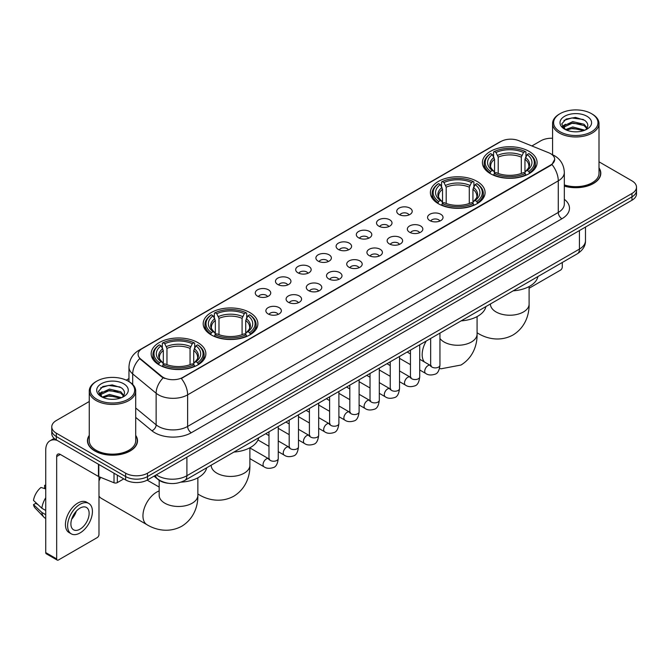 <?xml version="1.0" encoding="UTF-8"?>
<svg xmlns="http://www.w3.org/2000/svg" width="670" height="670" viewBox="0 0 670 670"><rect width="100%" height="100%" fill="white"/><g stroke="black" fill="none" stroke-linecap="round" stroke-linejoin="round"><path stroke-width="1" d="M477.074 181.394A27.344 15.787 0 0 0 447.275 177.977A27.344 15.787 0 0 0 430.391 192.558A27.344 15.787 0 0 0 438.398 203.722A27.344 15.787 0 0 0 468.196 207.147A27.344 15.787 0 0 0 485.08 192.558A27.344 15.787 0 0 0 477.074 181.394M249.868 312.572A27.344 15.787 0 0 0 220.07 309.146A27.344 15.787 0 0 0 203.194 323.727A27.344 15.787 0 0 0 211.201 334.891A27.344 15.787 0 0 0 240.999 338.317A27.344 15.787 0 0 0 257.883 323.727A27.344 15.787 0 0 0 249.868 312.572M197.851 342.604A27.344 15.787 0 0 0 168.053 339.179A27.344 15.787 0 0 0 151.169 353.768A27.344 15.787 0 0 0 159.184 364.924A27.344 15.787 0 0 0 188.982 368.349A27.344 15.787 0 0 0 205.858 353.768A27.344 15.787 0 0 0 197.851 342.604M529.091 151.361A27.344 15.787 0 0 0 499.292 147.936A27.344 15.787 0 0 0 482.417 162.525A27.344 15.787 0 0 0 490.423 173.689A27.344 15.787 0 0 0 520.221 177.106A27.344 15.787 0 0 0 537.097 162.525A27.344 15.787 0 0 0 529.091 151.361M399.002 214.459A7.739 4.464 180 0 1 397.469 213.202A7.739 4.464 180 0 1 400.032 207.65A7.739 4.464 180 0 1 409.948 208.144A7.739 4.464 180 0 1 411.481 213.202A7.739 4.464 180 0 1 399.002 214.459M409.002 214.928A4.64 2.68 0 0 0 407.762 213.621A4.64 2.68 0 0 0 403.181 212.943A4.64 2.68 0 0 0 399.948 214.928M378.793 226.133A7.739 4.464 180 0 1 377.26 224.869A7.739 4.464 180 0 1 379.823 219.316A7.739 4.464 180 0 1 389.739 219.81A7.739 4.464 180 0 1 391.272 224.869A7.739 4.464 180 0 1 378.793 226.133M388.793 226.594A4.64 2.68 0 0 0 387.545 225.287A4.64 2.68 0 0 0 382.972 224.609A4.64 2.68 0 0 0 379.739 226.594M358.584 237.8A7.739 4.464 180 0 1 357.043 236.535A7.739 4.464 180 0 1 359.614 230.983A7.739 4.464 180 0 1 369.53 231.477A7.739 4.464 180 0 1 371.063 236.535A7.739 4.464 180 0 1 358.584 237.8M368.584 238.26A4.64 2.68 0 0 0 367.336 236.954A4.64 2.68 0 0 0 362.763 236.276A4.64 2.68 0 0 0 359.522 238.26M338.375 249.466A7.739 4.464 180 0 1 336.834 248.202A7.739 4.464 180 0 1 339.397 242.649A7.739 4.464 180 0 1 349.313 243.151A7.739 4.464 180 0 1 350.854 248.202A7.739 4.464 180 0 1 338.375 249.466M348.375 249.927A4.64 2.68 0 0 0 347.127 248.629A4.64 2.68 0 0 0 342.554 247.942A4.64 2.68 0 0 0 339.313 249.927M318.166 261.132A7.739 4.464 180 0 1 316.625 259.868A7.739 4.464 180 0 1 319.188 254.315A7.739 4.464 180 0 1 329.104 254.818A7.739 4.464 180 0 1 330.645 259.868A7.739 4.464 180 0 1 318.166 261.132M328.166 261.602A4.64 2.68 0 0 0 326.918 260.295A4.64 2.68 0 0 0 322.345 259.617A4.64 2.68 0 0 0 319.104 261.602M297.949 272.807A7.739 4.464 180 0 1 296.416 271.543A7.739 4.464 180 0 1 298.979 265.99A7.739 4.464 180 0 1 308.895 266.484A7.739 4.464 180 0 1 310.428 271.543A7.739 4.464 180 0 1 297.949 272.807M307.957 273.268A4.64 2.68 0 0 0 306.709 271.961A4.64 2.68 0 0 0 302.137 271.283A4.64 2.68 0 0 0 298.895 273.268M277.74 284.474A7.739 4.464 180 0 1 276.208 283.209A7.739 4.464 180 0 1 278.77 277.656A7.739 4.464 180 0 1 288.686 278.151A7.739 4.464 180 0 1 290.219 283.209A7.739 4.464 180 0 1 277.74 284.474M287.74 284.934A4.64 2.68 0 0 0 286.5 283.628A4.64 2.68 0 0 0 281.919 282.949A4.64 2.68 0 0 0 278.687 284.934M257.531 296.14A7.739 4.464 180 0 1 255.999 294.875A7.739 4.464 180 0 1 258.561 289.323A7.739 4.464 180 0 1 268.477 289.825A7.739 4.464 180 0 1 270.01 294.875A7.739 4.464 180 0 1 257.531 296.14M267.531 296.601A4.64 2.68 0 0 0 266.283 295.294A4.64 2.68 0 0 0 261.71 294.616A4.64 2.68 0 0 0 258.478 296.601M429.83 220.589A7.739 4.464 180 0 1 428.289 219.325A7.739 4.464 180 0 1 430.86 213.772A7.739 4.464 180 0 1 440.776 214.274A7.739 4.464 180 0 1 442.309 219.325A7.739 4.464 180 0 1 429.83 220.589M439.83 221.058A4.64 2.68 0 0 0 438.582 219.752A4.64 2.68 0 0 0 434.009 219.073A4.64 2.68 0 0 0 430.768 221.058M409.621 232.264A7.739 4.464 180 0 1 408.08 230.999A7.739 4.464 180 0 1 410.643 225.447A7.739 4.464 180 0 1 420.559 225.941A7.739 4.464 180 0 1 422.1 230.999A7.739 4.464 180 0 1 409.621 232.264M419.621 232.725A4.64 2.68 0 0 0 418.373 231.418A4.64 2.68 0 0 0 413.8 230.74A4.64 2.68 0 0 0 410.559 232.725M389.412 243.93A7.739 4.464 180 0 1 387.871 242.666A7.739 4.464 180 0 1 390.434 237.113A7.739 4.464 180 0 1 400.35 237.607A7.739 4.464 180 0 1 401.891 242.666A7.739 4.464 180 0 1 389.412 243.93M399.412 244.391A4.64 2.68 0 0 0 398.164 243.084A4.64 2.68 0 0 0 393.591 242.406A4.64 2.68 0 0 0 390.35 244.391M369.195 255.597A7.739 4.464 180 0 1 367.663 254.332A7.739 4.464 180 0 1 370.225 248.779A7.739 4.464 180 0 1 380.141 249.282A7.739 4.464 180 0 1 381.674 254.332A7.739 4.464 180 0 1 369.195 255.597M379.203 256.057A4.64 2.68 0 0 0 377.955 254.751A4.64 2.68 0 0 0 373.383 254.072A4.64 2.68 0 0 0 370.142 256.057M348.986 267.263A7.739 4.464 180 0 1 347.454 265.998A7.739 4.464 180 0 1 350.016 260.446A7.739 4.464 180 0 1 359.932 260.948A7.739 4.464 180 0 1 361.465 265.998A7.739 4.464 180 0 1 348.986 267.263M358.986 267.732A4.64 2.68 0 0 0 357.747 266.425A4.64 2.68 0 0 0 353.165 265.739A4.64 2.68 0 0 0 349.933 267.732M328.777 278.929A7.739 4.464 180 0 1 327.245 277.673A7.739 4.464 180 0 1 329.808 272.112A7.739 4.464 180 0 1 339.724 272.615A7.739 4.464 180 0 1 341.256 277.673A7.739 4.464 180 0 1 328.777 278.929M338.777 279.398A4.64 2.68 0 0 0 337.529 278.092A4.64 2.68 0 0 0 332.957 277.413A4.64 2.68 0 0 0 329.724 279.398M308.569 290.604A7.739 4.464 180 0 1 307.036 289.34A7.739 4.464 180 0 1 309.599 283.787A7.739 4.464 180 0 1 319.515 284.281A7.739 4.464 180 0 1 321.047 289.34A7.739 4.464 180 0 1 308.569 290.604M318.568 291.065A4.64 2.68 0 0 0 317.32 289.758A4.64 2.68 0 0 0 312.748 289.08A4.64 2.68 0 0 0 309.507 291.065M288.36 302.271A7.739 4.464 180 0 1 286.819 301.006A7.739 4.464 180 0 1 289.381 295.453A7.739 4.464 180 0 1 299.306 295.947A7.739 4.464 180 0 1 300.838 301.006A7.739 4.464 180 0 1 288.36 302.271M298.359 302.731A4.64 2.68 0 0 0 297.111 301.425A4.64 2.68 0 0 0 292.539 300.746A4.64 2.68 0 0 0 289.298 302.731M268.151 313.937A7.739 4.464 180 0 1 266.61 312.672A7.739 4.464 180 0 1 269.173 307.12A7.739 4.464 180 0 1 279.089 307.622A7.739 4.464 180 0 1 280.63 312.672A7.739 4.464 180 0 1 268.151 313.937M278.151 314.397A4.64 2.68 0 0 0 276.903 313.091A4.64 2.68 0 0 0 272.33 312.413A4.64 2.68 0 0 0 269.089 314.397M548.755 152.777A13.928 8.04 180 0 1 550.614 153.681A13.928 8.04 180 0 1 554.693 159.368A13.928 8.04 180 0 1 550.614 165.055L182.893 377.352A13.928 8.04 180 0 1 161.629 376.28L140.6 358.936A13.928 8.04 180 0 1 138.079 354.321A13.928 8.04 180 0 1 142.157 348.635L500.875 141.537A13.928 8.04 180 0 1 518.714 140.633L548.755 152.777M167.969 483.229A15.477 8.936 180 0 1 158.179 479.569L154.041 476.152M89.269 435.366A25.024 14.447 0 0 0 87.46 440.751A25.024 14.447 0 0 0 94.797 450.969A25.024 14.447 0 0 0 122.057 454.101A25.024 14.447 0 0 0 137.509 440.751A25.024 14.447 0 0 0 135.7 435.366M554.693 159.368L551.963 164.485L550.614 165.465L181.327 378.475A18.056 10.427 60 0 1 187.633 394.839A20.636 11.918 180 0 1 158.455 394.839A20.636 11.918 180 0 1 156.135 393.248L132.702 373.919A20.636 11.918 180 0 1 128.967 367.085L128.967 381.607M89.269 401.498L56.305 420.534A15.477 8.936 0 0 0 51.774 426.849L51.774 433.591A15.477 8.936 0 0 0 56.305 439.905L125.617 479.929L125.617 476.554A15.477 8.936 0 0 0 147.509 476.554L631.969 196.854A15.477 8.936 0 0 0 636.5 190.54A15.477 8.936 0 0 1 631.969 196.854L147.509 476.554A15.477 8.936 0 0 1 125.617 476.554L56.305 436.538L125.617 476.554L125.617 473.188A15.477 8.936 0 0 0 147.509 473.188L631.969 193.488A15.477 8.936 0 0 0 636.5 187.165A15.477 8.936 0 0 0 631.969 180.85L599.005 161.813M51.774 430.224A15.477 8.936 0 0 0 56.305 436.538A15.477 8.936 0 0 1 51.774 430.224M164.761 378.475L161.629 376.892L139.661 358.601A18.056 12.077 129.5 0 0 132.702 373.919L132.702 384.454M564.324 186.109A25.024 14.447 0 0 0 600.806 173.27A25.024 14.447 0 0 0 599.005 167.877M552.574 138.229A15.477 8.936 0 0 0 540.765 140.834L531.888 145.959M128.967 378.584L126.245 380.158M51.774 426.849A15.477 8.936 0 0 0 56.305 433.172L125.617 473.188M125.617 479.929A15.477 8.936 0 0 0 147.509 479.929L631.969 200.23A15.477 8.936 0 0 0 636.5 193.906L636.5 187.165M529.107 288.259L560.463 270.152A2.58 1.491 120 0 0 562.289 266.995L562.289 262.481M560.103 131.772A22.185 12.805 0 0 0 591.476 131.772A22.185 12.805 0 0 0 591.476 113.657L592.205 114.084A23.215 13.4 0 0 1 599.005 123.556A23.215 13.4 0 0 1 584.676 135.943A23.215 13.4 0 0 1 559.375 133.037A23.215 13.4 0 0 1 552.574 123.556A23.215 13.4 0 0 1 559.375 114.084L560.103 113.657A22.185 12.805 0 0 0 560.103 131.772M564.324 184.92A23.215 13.4 0 0 0 599.005 173.27L599.005 123.556M564.324 185.942A24.765 14.296 0 0 0 600.555 173.27A24.765 14.296 0 0 0 599.005 168.287M565.463 129.612L572.766 126.957L584.835 130.189M566.569 130.114L572.766 128.297L583.578 130.642M565.262 129.511L564.123 127.007L564.525 125.483L572.766 121.613L584.031 124.243L587.121 127.903M564.157 128.774L564.123 127.007M564.207 127.677L564.525 126.814L572.766 122.945L584.031 125.583L586.769 128.456M585.32 129.98A11.658 6.733 0 0 0 585.823 129.536C588.796 126.295 588.402 123.213 584.642 120.29L575.522 117.417L566.117 119.059L561.745 123.9L564.576 129.084M586.954 116.27A15.787 9.112 0 0 0 564.659 116.253A15.787 9.112 0 0 0 564.559 129.126A15.787 9.112 0 0 0 564.626 129.159A15.787 9.112 0 0 0 587.02 129.126A15.787 9.112 0 0 0 586.954 116.27M586.811 129.243L587.95 128.464M592.205 114.084L591.476 113.657A22.185 12.805 0 0 0 560.103 113.657M563.947 120.391L571.853 117.962L583.336 119.495M562.431 126.898L564.584 125.374M568.143 123.983L571.853 123.314L581.141 124.109M568.143 129.335L571.853 128.657L581.141 129.461M562.189 126.471L565.48 124.26M489.929 173.396L490.666 171.445A24.556 14.179 0 0 1 490.666 153.606L492.35 154.586A22.185 12.805 0 0 0 492.35 170.465L494.024 171.411L494.56 173.404M494.56 172.592L494.56 159.259L492.35 154.586M493.581 156.696L493.581 151.923L494.309 151.504A24.556 14.179 0 0 1 525.205 151.504L523.513 152.475A22.185 12.805 0 0 0 496.001 152.475L498.204 157.148L498.204 173.463M521.31 173.463L521.31 157.148L523.513 152.475M513.17 290.839A28.375 16.381 0 0 0 537.926 276.543M493.581 174.811A25.586 14.774 0 0 0 525.933 174.811L525.205 173.547A24.556 14.179 0 0 1 494.309 173.547L493.581 175.255M525.933 175.255L525.933 174.811M490.666 153.606L489.929 154.025A25.586 14.774 0 0 0 484.167 163.363A25.586 14.774 0 0 0 489.929 172.709M525.205 151.504L525.933 151.923L525.933 156.696M494.309 173.547L496.001 172.575A22.185 12.805 0 0 0 523.513 172.575L525.205 173.547M492.35 170.465L490.666 171.445M496.001 152.475L494.309 151.504M494.024 157.458A19.84 11.457 0 0 0 494.024 171.411L494.117 171.478C491.294 168.748 490.147 166.897 490.666 165.925A19.087 11.021 0 0 1 494.56 159.259M529.585 172.709A25.586 14.774 0 0 0 535.347 163.363A25.586 14.774 0 0 0 529.585 154.025L528.848 153.606A24.556 14.179 0 0 1 528.848 171.445L529.585 173.396M528.848 171.445L527.164 170.465A22.185 12.805 0 0 0 527.164 154.586L528.848 153.606M527.164 154.586L524.953 159.259L524.953 172.592L525.498 171.411L527.164 170.465M524.953 159.259A19.087 11.021 0 0 1 528.848 165.925C529.367 166.905 528.22 168.756 525.397 171.478L525.498 171.411A19.84 11.457 0 0 0 525.498 157.458M524.953 173.404L524.953 172.592M437.912 203.429L438.641 201.477A24.556 14.179 0 0 1 438.641 183.639L440.332 184.619A22.185 12.805 0 0 0 440.332 200.498L441.999 201.452L442.535 203.437M442.535 202.625L442.535 189.292L440.332 184.619M441.555 186.729L441.555 181.955L442.292 181.536A24.556 14.179 0 0 1 473.179 181.536L471.496 182.508A22.185 12.805 0 0 0 443.984 182.508L446.187 187.181L446.187 203.496M469.285 203.496L469.285 187.181L471.496 182.508M461.144 320.871A28.375 16.381 0 0 0 485.909 306.575M441.555 204.844A25.586 14.774 0 0 0 473.916 204.844L473.179 203.58A24.556 14.179 0 0 1 442.292 203.58L441.555 205.288M473.916 205.288L473.916 204.844M438.641 183.639L437.912 184.057A25.586 14.774 0 0 0 432.15 193.404A25.586 14.774 0 0 0 437.912 202.742M473.179 181.536L473.916 181.955L473.916 186.729M442.292 203.58L443.984 202.608A22.185 12.805 0 0 0 471.496 202.608L473.179 203.58M440.332 200.498L438.641 201.477M443.984 182.508L442.292 181.536M441.999 187.491A19.84 11.457 0 0 0 441.999 201.452L442.091 201.511C439.277 198.781 438.121 196.93 438.649 195.958A19.087 11.021 0 0 1 442.535 189.292M477.559 202.742A25.586 14.774 0 0 0 483.33 193.404A25.586 14.774 0 0 0 477.559 184.057L476.831 183.639A24.556 14.179 0 0 1 476.831 201.477L477.559 203.429M476.831 201.477L475.139 200.498A22.185 12.805 0 0 0 475.139 184.619L476.831 183.639M475.139 184.619L472.936 189.292L472.936 202.625L473.472 201.452L475.139 200.498M472.936 189.292A19.087 11.021 0 0 1 476.822 195.958C477.342 196.938 476.194 198.789 473.38 201.511L473.472 201.452A19.84 11.457 0 0 0 473.472 187.491M472.936 203.437L472.936 202.625M210.707 334.606L211.444 332.647A24.556 14.179 0 0 1 211.444 314.816L213.135 315.788A22.185 12.805 0 0 0 213.135 331.675L214.802 332.622L215.338 334.615M215.338 333.802L215.338 320.461L213.135 315.788M214.358 317.898L214.358 313.125L215.095 312.706A24.556 14.179 0 0 1 245.982 312.706L244.29 313.686A22.185 12.805 0 0 0 216.778 313.686L218.99 318.359L218.99 334.665M242.088 334.665L242.088 318.359L244.29 313.686M233.947 452.049A28.375 16.381 0 0 0 258.704 437.753M214.358 336.022A25.586 14.774 0 0 0 246.711 336.022L245.982 334.757A24.556 14.179 0 0 1 215.095 334.757L214.358 336.457M246.711 336.457L246.711 336.022M211.444 314.816L210.707 315.235A25.586 14.774 0 0 0 204.945 324.573A25.586 14.774 0 0 0 210.707 333.911M245.982 312.706L246.711 313.125L246.711 317.898M215.095 334.757L216.778 333.777A22.185 12.805 0 0 0 244.29 333.777L245.982 334.757M213.135 331.675L211.444 332.647M216.778 313.686L215.095 312.706M214.802 318.66A19.84 11.457 0 0 0 214.802 332.622L214.894 332.68C212.072 329.958 210.924 328.107 211.444 327.128A19.087 11.021 0 0 1 215.338 320.461M250.362 333.911A25.586 14.774 0 0 0 256.124 324.573A25.586 14.774 0 0 0 250.362 315.235L249.625 314.816A24.556 14.179 0 0 1 249.625 332.647L250.362 334.606M249.625 332.647L247.942 331.675A22.185 12.805 0 0 0 247.942 315.788L249.625 314.816M247.942 315.788L245.731 320.461L245.731 333.802L246.275 332.622L247.942 331.675M245.731 320.461A19.087 11.021 0 0 1 249.625 327.128C250.145 328.116 248.997 329.958 246.183 332.68L246.275 332.622A19.84 11.457 0 0 0 246.275 318.66M245.731 334.615L245.731 333.802M98.984 478.003A14.187 8.191 -60 0 1 99.487 476.906M100.617 477.367A19.346 11.172 120 0 0 98.984 481.06M98.984 496.068A19.346 11.172 120 0 0 101.354 498.371L146.956 524.694A19.346 11.172 -60 0 1 143.991 509.192A19.346 11.172 -60 0 1 156.629 492.14A19.346 11.172 -60 0 1 159.167 490.951M158.69 364.639L159.427 362.679A24.556 14.179 0 0 1 159.427 344.849L161.11 345.821A22.185 12.805 0 0 0 161.11 361.708L162.777 362.654L163.321 364.647M163.321 363.835L163.321 350.494L161.11 345.821M162.341 347.939L162.341 343.157L163.07 342.739A24.556 14.179 0 0 1 193.957 342.739L192.273 343.718A22.185 12.805 0 0 0 164.761 343.718L166.964 348.392L166.964 364.698M190.062 364.698L190.062 348.392L192.273 343.718M181.042 482.132A28.375 16.381 0 0 0 206.687 467.786M162.341 366.055A25.586 14.774 0 0 0 194.694 366.055L193.957 364.79A24.556 14.179 0 0 1 163.07 364.79L162.341 366.49M194.694 366.49L194.694 366.055M159.427 344.849L158.69 345.268A25.586 14.774 0 0 0 152.928 354.606A25.586 14.774 0 0 0 158.69 363.944M193.957 342.739L194.694 343.157L194.694 347.939M163.07 364.79L164.761 363.81A22.185 12.805 0 0 0 192.273 363.81L193.957 364.79M161.11 361.708L159.427 362.679M164.761 343.718L163.07 342.739M162.777 348.693A19.84 11.457 0 0 0 162.777 362.654L162.869 362.713C160.055 359.991 158.907 358.14 159.427 357.169A19.087 11.021 0 0 1 163.321 350.494M198.345 363.944A25.586 14.774 0 0 0 204.107 354.606A25.586 14.774 0 0 0 198.345 345.268L197.608 344.849A24.556 14.179 0 0 1 197.608 362.679L198.345 364.639M197.608 362.679L195.916 361.708A22.185 12.805 0 0 0 195.916 345.821L197.608 344.849M195.916 345.821L193.714 350.494L193.714 363.835L194.25 362.654L195.916 361.708M193.714 350.494A19.087 11.021 0 0 1 197.6 357.169C198.127 358.149 196.972 359.999 194.158 362.713L194.25 362.654A19.84 11.457 0 0 0 194.25 348.693M193.714 364.647L193.714 363.835M117.317 475.131L117.317 482.609L123.791 478.874M57.076 440.357A20.636 11.918 -120 0 0 49.999 440.785A20.636 11.918 -120 0 0 45.727 450.232L45.727 552.591L56.674 558.906L56.674 456.546A5.159 2.982 60 0 1 57.737 454.185A5.159 2.982 60 0 1 60.317 454.444L98.465 476.462L98.465 464.251M56.674 558.906A2.58 1.491 120 0 0 57.201 560.087L46.264 553.772A2.58 1.491 -60 0 1 45.727 552.591M57.201 560.087A2.58 1.491 120 0 0 58.491 559.961L97.167 537.633A2.58 1.491 120 0 0 98.984 534.476L98.984 476.705M117.317 482.609A2.58 1.491 180 0 1 114.017 482.777L98.808 476.63A2.58 1.491 180 0 1 98.465 476.462M80.015 529.166A12.898 7.445 120 0 0 88.44 517.801A12.898 7.445 120 0 0 86.463 507.466A12.898 7.445 120 0 0 80.015 508.111A12.898 7.445 120 0 0 71.59 519.476A12.898 7.445 120 0 0 73.566 529.811A12.898 7.445 120 0 0 80.015 529.166M71.682 519.175A12.898 7.445 120 0 0 76.313 511.151M45.727 485.683L44.63 485.356L44.63 487.944L45.727 488.581M88.792 503.446L86.598 502.182A17.537 10.125 120 0 0 77.829 503.053A17.537 10.125 120 0 0 66.372 518.513A17.537 10.125 120 0 0 69.06 532.566L71.246 533.831A17.537 10.125 120 0 0 80.015 532.96A17.537 10.125 120 0 0 91.48 517.508A17.537 10.125 120 0 0 88.792 503.446A17.537 10.125 120 0 0 80.015 504.317A17.537 10.125 120 0 0 68.558 519.778A17.537 10.125 120 0 0 71.246 533.831M45.727 497.743A17.026 9.832 120 0 0 41.85 508.237L33.5 500.423A13.417 7.747 120 0 1 40.987 487.458L45.727 488.899M45.727 510.473L41.85 508.237M38.014 504.652L35.745 503.338L33.5 504.636L41.85 512.45L45.727 514.686M41.85 512.45A17.026 9.832 120 0 0 43.952 517.207A17.026 9.832 120 0 0 45.242 518.22L45.727 518.496M45.727 485.046A13.417 7.747 120 0 0 44.63 485.356M33.5 504.636A13.417 7.747 120 0 0 35.083 507.977L43.952 517.207M96.798 399.261A22.185 12.805 0 0 0 128.171 399.261A22.185 12.805 0 0 0 128.171 381.146L128.9 381.565A23.215 13.4 0 0 1 135.7 391.046A23.215 13.4 0 0 1 121.37 403.432A23.215 13.4 0 0 1 96.07 400.526A23.215 13.4 0 0 1 89.269 391.046A23.215 13.4 0 0 1 96.07 381.565L96.798 381.146A22.185 12.805 0 0 0 96.798 399.261M89.269 391.046L89.269 440.751A23.215 13.4 0 0 0 96.07 450.232A23.215 13.4 0 0 0 121.37 453.138A23.215 13.4 0 0 0 135.7 440.751L135.7 391.046M89.269 435.776A24.765 14.296 0 0 0 87.72 440.751A24.765 14.296 0 0 0 94.973 450.86A24.765 14.296 0 0 0 121.965 453.958A24.765 14.296 0 0 0 137.25 440.751A24.765 14.296 0 0 0 135.7 435.776M102.167 397.101L109.47 394.446L121.53 397.67M103.272 397.603L109.47 395.786L120.282 398.131M101.966 397L100.827 394.488L101.22 392.963L109.47 389.094L120.734 391.732L123.824 395.384M100.86 396.263L100.827 394.488M100.902 395.158L101.22 394.303L109.47 390.434L120.734 393.064L123.473 395.945M122.024 397.469A11.658 6.733 0 0 0 122.518 397.025C125.491 393.784 125.097 390.694 121.337 387.771L112.217 384.907L102.812 386.54L98.44 391.389L101.279 396.573M123.648 383.759A15.787 9.112 0 0 0 101.354 383.734A15.787 9.112 0 0 0 101.254 396.607A15.787 9.112 0 0 0 101.321 396.648A15.787 9.112 0 0 0 123.716 396.607A15.787 9.112 0 0 0 123.648 383.759M123.506 396.724L124.645 395.953M128.9 381.565L128.171 381.146A22.185 12.805 0 0 0 96.798 381.146M100.651 387.871L108.548 385.443L120.039 386.975M99.127 394.387L101.279 392.854M104.847 391.464L108.548 390.794L117.845 391.59M104.847 396.816L108.548 396.146L117.845 396.942M98.884 393.952L102.175 391.741M140.6 358.936L140.6 359.547M161.629 376.28L161.629 376.892M182.893 377.352L182.893 377.771M564.324 199.292A25.795 14.891 180 0 1 561.921 218.763L191.285 432.745A5.159 2.982 60 0 1 187.633 426.43L558.278 212.44A20.636 11.918 0 0 0 564.324 204.015L564.324 172.424A20.636 11.918 180 0 1 558.278 180.85A18.056 10.427 -120 0 0 551.963 164.485M191.285 432.745A25.795 14.891 180 0 1 154.804 432.745A25.795 14.891 180 0 1 151.914 430.76L135.7 417.393M163.17 377.847A18.056 12.077 129.5 0 0 156.135 393.248L156.135 424.839A20.636 11.918 0 0 0 158.455 426.43A20.636 11.918 0 0 0 187.633 426.43L187.633 394.839L558.278 180.85L558.278 212.44A5.159 2.982 60 0 0 561.921 218.763M564.324 172.424C563.972 165.004 560.706 159.443 554.534 155.733L551.929 154.46A18.056 8.459 112 0 0 551.686 154.376M140.625 349.69A18.056 10.427 -120 0 0 138.757 350.393C132.576 354.103 129.318 359.664 128.967 367.085M138.757 350.393L499.359 142.199A18.056 10.427 60 0 1 500.725 141.621M147.509 473.188L147.509 479.929M631.969 193.488L631.969 200.23M56.305 433.172L56.305 439.905M135.7 407.988L156.135 424.839A5.159 3.451 -50.5 0 1 151.914 430.76M156.336 474.829A20.636 11.918 0 0 0 157.718 475.717A20.636 11.918 0 0 0 186.905 475.717L579.433 249.089A20.636 11.918 0 0 0 585.48 240.664C585.63 245.79 582.9 250.17 577.297 253.813L184.769 480.44A10.318 5.955 60 0 0 186.905 475.717L186.905 457.183M579.433 230.555L579.433 249.089A10.318 5.955 60 0 1 577.297 253.813M155.499 475.315A10.318 6.901 129.5 0 0 157.299 478.665L154.167 476.085M529.107 286.559L529.107 304.063A19.346 11.172 180 0 1 523.438 311.96A19.346 11.172 180 0 1 496.076 311.96A19.346 11.172 180 0 1 490.415 304.063L490.457 304.817M529.107 304.063C529.367 313.778 525.757 327.195 513.019 334.983C499.904 342.119 486.479 338.534 478.196 333.451A19.346 11.172 -60 0 1 477.082 332.647M521.31 157.148A19.087 11.021 0 0 0 498.204 157.148M521.846 155.348A19.84 11.457 0 0 0 497.668 155.348M477.082 316.592L477.082 334.096A19.346 11.172 180 0 1 471.42 341.993A19.346 11.172 180 0 1 444.059 341.993A19.346 11.172 180 0 1 439.947 338.484M424.37 361.959A19.346 11.172 -60 0 1 426.246 341.022M469.285 187.181A19.087 11.021 0 0 0 446.187 187.181M469.829 185.381A19.84 11.457 0 0 0 445.651 185.381M249.885 447.769L249.885 465.265A19.346 11.172 180 0 1 244.215 473.162A19.346 11.172 180 0 1 216.854 473.162A19.346 11.172 180 0 1 211.192 465.265L211.234 466.027M249.885 465.265C250.145 474.98 246.535 488.397 233.797 496.194C220.681 503.321 207.256 499.745 198.973 494.661A19.346 11.172 -60 0 1 197.859 493.849M242.088 318.359A19.087 11.021 0 0 0 218.99 318.359M242.624 316.558A19.84 11.457 0 0 0 218.445 316.558M197.859 477.802L197.859 495.306A19.346 11.172 180 0 1 192.198 503.204A19.346 11.172 180 0 1 164.837 503.204A19.346 11.172 180 0 1 159.167 495.306L159.209 496.06M190.062 348.392A19.087 11.021 0 0 0 166.964 348.392M190.607 346.591A19.84 11.457 0 0 0 166.428 346.591M439.947 333.116L439.947 365.2A4.64 2.68 180 0 1 438.373 367.219A4.64 2.68 180 0 1 432.016 367.101A4.64 2.68 180 0 1 430.659 365.2L430.508 366.205L430.927 365.862M439.947 365.2C439.311 370.594 437.636 373.609 434.931 374.237C431.103 375.426 428.013 375.158 425.685 373.441A4.64 2.68 -60 0 1 424.973 369.714A4.64 2.68 -60 0 1 428.004 365.627A4.64 2.68 -60 0 1 428.214 365.51A4.64 2.68 -60 0 1 430.324 365.393L431.271 365.77M419.73 344.782L419.73 376.875A4.64 2.68 180 0 1 418.164 378.885A4.64 2.68 180 0 1 411.807 378.768A4.64 2.68 180 0 1 410.45 376.875L410.3 377.872L410.71 377.528M419.73 376.875C419.093 382.26 417.427 385.275 414.722 385.903C410.886 387.092 407.804 386.825 405.476 385.108A4.64 2.68 -60 0 1 404.764 381.389A4.64 2.68 -60 0 1 407.796 377.294A4.64 2.68 -60 0 1 408.005 377.185A4.64 2.68 -60 0 1 410.115 377.068L411.062 377.436M399.521 356.448L399.521 388.541A4.64 2.68 180 0 1 397.955 390.551A4.64 2.68 180 0 1 391.598 390.434A4.64 2.68 180 0 1 390.233 388.541L390.091 389.546L390.501 389.203M399.521 388.541C398.885 393.935 397.218 396.942 394.513 397.578C390.677 398.759 387.595 398.499 385.267 396.774A4.64 2.68 -60 0 1 384.555 393.055A4.64 2.68 -60 0 1 387.587 388.96A4.64 2.68 -60 0 1 387.788 388.851A4.64 2.68 -60 0 1 389.906 388.734L390.853 389.103M379.312 368.115L379.312 400.208A4.64 2.68 180 0 1 377.738 402.218A4.64 2.68 180 0 1 371.389 402.101A4.64 2.68 180 0 1 370.024 400.208L369.882 401.213L370.292 400.869M379.312 400.208C378.676 405.601 377.009 408.616 374.304 409.244C370.468 410.434 367.386 410.166 365.05 408.44A4.64 2.68 -60 0 1 364.338 404.722A4.64 2.68 -60 0 1 367.378 400.627A4.64 2.68 -60 0 1 367.579 400.518A4.64 2.68 -60 0 1 369.698 400.4L370.636 400.769M359.103 379.79L359.103 411.874A4.64 2.68 180 0 1 357.529 413.884A4.64 2.68 180 0 1 351.18 413.775A4.64 2.68 180 0 1 349.815 411.874L349.665 412.879L350.083 412.536M359.103 411.874C358.467 417.268 356.8 420.283 354.095 420.911C350.259 422.1 347.177 421.832 344.841 420.107A4.64 2.68 -60 0 1 344.129 416.388A4.64 2.68 -60 0 1 347.161 412.301A4.64 2.68 -60 0 1 347.37 412.184A4.64 2.68 -60 0 1 349.489 412.067L350.427 412.444M338.894 391.456L338.894 423.549A4.64 2.68 180 0 1 337.32 425.559A4.64 2.68 180 0 1 330.963 425.442A4.64 2.68 180 0 1 329.606 423.549L329.456 424.546L329.875 424.202M338.894 423.549C338.258 428.934 336.583 431.949 333.886 432.577C330.05 433.766 326.968 433.498 324.632 431.781A4.64 2.68 -60 0 1 323.92 428.055A4.64 2.68 -60 0 1 326.952 423.968A4.64 2.68 -60 0 1 327.161 423.859A4.64 2.68 -60 0 1 329.272 423.733L330.218 424.11M318.685 403.122L318.685 435.215A4.64 2.68 180 0 1 317.111 437.225A4.64 2.68 180 0 1 310.754 437.108A4.64 2.68 180 0 1 309.398 435.215L309.247 436.22L309.666 435.877M318.685 435.215C318.049 440.609 316.374 443.615 313.677 444.252C309.841 445.433 306.751 445.165 304.423 443.448A4.64 2.68 -60 0 1 303.711 439.729A4.64 2.68 -60 0 1 306.743 435.634A4.64 2.68 -60 0 1 306.952 435.525A4.64 2.68 -60 0 1 309.063 435.408L310.009 435.776M298.477 414.789L298.477 446.882A4.64 2.68 180 0 1 296.902 448.892A4.64 2.68 180 0 1 290.546 448.774A4.64 2.68 180 0 1 289.189 446.882L289.038 447.887L289.457 447.543M298.477 446.882C297.84 452.275 296.165 455.282 293.46 455.918C289.633 457.107 286.542 456.84 284.214 455.114A4.64 2.68 -60 0 1 283.502 451.396A4.64 2.68 -60 0 1 286.534 447.3A4.64 2.68 -60 0 1 286.743 447.192A4.64 2.68 -60 0 1 288.854 447.074L289.8 447.443M278.259 426.463L278.259 458.548A4.64 2.68 180 0 1 276.693 460.558A4.64 2.68 180 0 1 270.337 460.449A4.64 2.68 180 0 1 268.98 458.548L268.829 459.553L269.24 459.21M278.259 458.548C277.623 463.942 275.956 466.956 273.251 467.585C269.415 468.774 266.333 468.506 264.005 466.781A4.64 2.68 -60 0 1 263.293 463.062A4.64 2.68 -60 0 1 266.325 458.975A4.64 2.68 -60 0 1 266.526 458.858A4.64 2.68 -60 0 1 268.645 458.741L269.591 459.118M56.674 456.546L60.317 454.444M98.808 464.444L98.808 476.63M114.017 482.777L114.017 473.229M499.359 142.199L502.668 140.658M184.769 480.44C176.461 484.611 168.162 484.611 159.862 480.44L157.299 478.665M585.48 240.664L585.48 227.063M600.555 175.339L600.555 173.27M552.574 154.737L552.574 123.556M478.196 333.451L477.082 332.814M484.167 168.086L484.167 163.363M535.347 168.086L535.347 163.363M477.082 334.096C477.342 343.81 473.732 357.227 461.002 365.024L441.203 368.768L439.52 368.508M432.15 198.119L432.15 193.404M483.33 198.119L483.33 193.404M198.973 494.661L197.859 494.016M204.945 329.297L204.945 324.573M256.124 329.297L256.124 324.573M197.859 495.306C198.119 505.021 194.509 518.429 181.779 526.226C168.664 533.362 155.239 529.777 146.956 524.694M152.928 359.329L152.928 354.606M204.107 359.329L204.107 354.606M159.167 487.065L147.149 480.13M159.167 480.306L159.167 495.306M425.685 373.441L419.73 369.999M410.45 364.639L399.521 358.333M430.659 338.476L430.659 365.2M430.324 365.393L419.73 359.279M410.45 353.919L407.176 352.035M405.476 385.108L399.521 381.674M390.233 376.305L379.312 369.999M410.45 350.142L410.45 376.875M410.115 377.068L399.521 370.946M390.233 365.585L386.967 363.701M385.267 396.774L379.312 393.34M370.024 387.98L359.103 381.674M390.233 361.808L390.233 388.541M389.906 388.734L379.312 382.62M370.024 377.252L366.758 375.368M365.05 408.44L359.103 405.007M349.815 399.647L338.894 393.34M370.024 373.483L370.024 400.208M369.698 400.4L359.103 394.287M349.815 388.927L346.549 387.034M344.841 420.107L338.894 416.673M329.606 411.313L318.685 405.007M349.815 385.149L349.815 411.874M349.489 412.067L338.894 405.953M329.606 400.593L326.34 398.7M324.632 431.781L318.685 428.348M309.398 422.979L298.477 416.673M329.606 396.816L329.606 423.549M329.272 423.733L318.685 417.619M309.398 412.259L306.131 410.375M304.423 443.448L298.477 440.014M289.189 434.654L278.259 428.348M309.398 408.482L309.398 435.215M309.063 435.408L298.477 429.286M289.189 423.926L285.914 422.041M284.214 455.114L278.259 451.681M268.98 446.32L257.967 439.964M289.189 420.149L289.189 446.882M288.854 447.074L278.259 440.961M268.98 435.592L265.705 433.708M264.005 466.781L249.885 458.632M268.98 431.823L268.98 458.548M268.645 458.741L249.885 447.912M49.999 440.785L54.178 438.373M137.25 442.82L137.25 440.751M87.72 442.82L87.72 440.751"/></g></svg>
